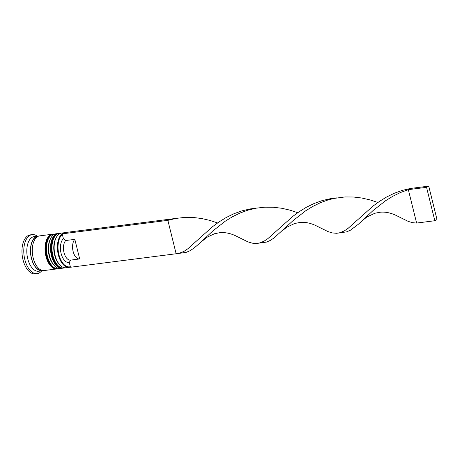 <?xml version="1.0" encoding="UTF-8"?>
<svg xmlns="http://www.w3.org/2000/svg" width="460" height="460" viewBox="0 0 460 460"><rect width="100%" height="100%" fill="white"/><g stroke="black" fill="none" stroke-linecap="round" stroke-linejoin="round"><path stroke-width="0.69" d="M58.92 254.633A17.043 9.234 82.7 0 0 70.328 266.696L69.287 262.476A12.673 6.865 -97.3 0 1 61.099 253.431A12.673 6.865 -97.3 0 1 63.382 238.619L62.336 234.399A17.043 9.234 82.7 0 0 58.92 254.633M70.414 267.053A17.48 9.47 -97.3 0 1 69.27 267.335A17.48 9.47 -97.3 0 1 58.339 254.8A17.48 9.47 -97.3 0 1 64.066 232.817M59.42 264.442L58.656 263.528A16.169 8.757 -97.3 0 1 54.619 255.001A16.169 8.757 -97.3 0 1 55.522 239.005L56.034 237.929A17.48 9.47 82.7 0 0 55.062 255.219A17.48 9.47 82.7 0 0 59.42 264.442A17.48 9.47 82.7 0 0 65.993 267.755L69.27 267.335M53.952 265.144L53.187 264.23A16.169 8.757 -97.3 0 1 49.157 255.697A16.169 8.757 -97.3 0 1 50.059 239.7L50.571 238.625A17.48 9.47 82.7 0 0 49.594 255.915A17.48 9.47 82.7 0 0 53.952 265.144A17.48 9.47 82.7 0 0 60.53 268.45L62.347 268.214A17.48 9.47 -97.3 0 1 51.416 255.685A17.48 9.47 -97.3 0 1 57.92 233.542A17.48 9.47 -97.3 0 1 58.449 233.502M43.211 270.578A17.48 9.47 -97.3 0 1 42.308 270.773L38.669 271.239A17.48 9.47 -97.3 0 1 27.732 258.71A17.48 9.47 -97.3 0 1 34.241 236.561L37.881 236.101A17.48 9.47 -97.3 0 1 38.807 236.066M41.688 270.854A19.665 10.655 -97.3 0 1 37.122 273.642A19.665 10.655 -97.3 0 1 24.823 259.543A19.665 10.655 -97.3 0 1 32.142 234.629A19.665 10.655 -97.3 0 1 37.26 236.175M62.87 268.123A17.48 9.47 -97.3 0 1 62.347 268.214M57.402 268.818A17.48 9.47 -97.3 0 1 56.885 268.916A17.48 9.47 -97.3 0 1 45.954 256.381A17.48 9.47 -97.3 0 1 52.457 234.238A17.48 9.47 -97.3 0 1 52.986 234.197M56.885 268.916L44.131 270.543A17.48 9.47 -97.3 0 1 33.2 258.014A17.48 9.47 -97.3 0 1 39.704 235.865L52.457 234.238M42.308 270.773A17.48 9.47 -97.3 0 1 31.378 258.244A17.48 9.47 -97.3 0 1 37.881 236.101M37.122 273.642L35.299 273.873A19.665 10.655 -97.3 0 1 23 259.773A19.665 10.655 -97.3 0 1 30.32 234.859L32.142 234.629M57.92 233.542L56.103 233.772A17.48 9.47 82.7 0 0 50.571 238.625M64.216 232.737L61.565 233.076A17.48 9.47 82.7 0 0 56.034 237.929M69.287 262.476L70.581 260.118A10.488 5.681 -97.3 0 1 70.575 260.118A10.488 5.681 -97.3 0 1 64.009 252.592A10.488 5.681 -97.3 0 1 65.728 240.517L63.382 238.619M74.836 239.349L79.689 258.957A10.488 5.681 -97.3 0 1 79.683 258.957A10.488 5.681 -97.3 0 1 73.123 251.43A10.488 5.681 -97.3 0 1 74.836 239.349L65.728 240.517M79.683 258.957L70.575 260.118L79.672 258.957M62.336 234.399L62.198 233.847L64.383 232.645L170.045 219.155L167.86 220.357L176.128 253.759L178.785 253.431L183.822 251.47L187.737 248.848L212.698 226.567L219.248 221.783L226.343 217.436L233.927 213.739L241.914 210.864L250.2 208.92L256.41 208.133M176.128 253.759L70.466 267.248L70.328 266.696M62.198 233.847L167.86 220.357L176.145 218.385L184.604 217.425L193.114 217.471L201.532 218.488L209.731 220.363L217.568 222.939M178.785 253.431L186.231 252.344L190.055 250.717L193.965 248.13L206.523 237.492L214.469 233.743L219.564 232.737C223.456 232.254 229.799 232.622 237.573 236.779L247.9 241.856L252.241 243.162L256.289 243.524L266.386 242.109L270.21 240.488L274.125 237.895L293.049 220.662L305.555 210.87L312.633 206.511L320.2 202.791L328.175 199.887L333.816 198.438L344.919 196.955L353.429 197.006L361.847 198.018L370.047 199.899L377.884 202.469M170.045 219.155L176.255 218.368M258.945 243.202L263.977 241.236L267.892 238.619L292.853 216.332L299.408 211.548L306.498 207.201L314.082 203.51L322.069 200.629L330.36 198.685L336.57 197.898M362.02 220.875L366.839 217.022L374.785 213.273L379.879 212.267C383.772 211.784 390.114 212.152 397.888 216.309L408.216 221.386L412.557 222.692L416.605 223.06L408.336 189.652L400.361 192.562L392.788 196.276L385.71 200.635L373.209 210.427L358.415 224.21L350.37 230.253L346.547 231.874L339.1 232.967L344.137 231L348.053 228.384L373.014 206.097L379.563 201.313L386.659 196.972L394.237 193.275L402.23 190.394L410.515 188.45L408.336 189.652L426.552 187.329L434.821 220.731L416.605 223.06M201.704 241.339L212.894 230.897L225.394 221.105L232.472 216.746L240.045 213.026L248.02 210.122L256.3 208.156L264.764 207.19L273.269 207.236L281.692 208.253L289.892 210.134L297.729 212.704M281.865 231.11L286.683 227.257L294.624 223.508L299.719 222.502C303.617 222.019 309.959 222.387 317.733 226.544L328.055 231.621L332.402 232.927L336.444 233.295L339.1 232.967M434.821 220.731L437 219.529L428.731 186.127L410.515 188.45M428.731 186.127L426.552 187.329M55.781 238.487A16.169 8.757 82.7 0 0 54.619 255.001A16.169 8.757 82.7 0 0 59.035 263.965M64.929 267.777L63.808 268.03A17.48 9.47 -97.3 0 1 52.871 255.501A17.48 9.47 -97.3 0 1 59.38 233.352L59.018 233.398A17.48 9.47 82.7 0 0 52.509 255.547A17.48 9.47 82.7 0 0 63.445 268.077A17.48 9.47 82.7 0 0 63.624 268.053M59.196 233.381A17.48 9.47 82.7 0 0 59.018 233.398C52.636 233.91 49.214 245.387 51.894 255.501C54.263 263.913 58.115 268.111 63.445 268.077L63.808 268.03M50.318 239.189A16.169 8.757 82.7 0 0 49.157 255.697A16.169 8.757 82.7 0 0 53.567 264.661M59.466 268.473L58.339 268.726A17.48 9.47 -97.3 0 1 47.409 256.197A17.48 9.47 -97.3 0 1 53.912 234.054L53.55 234.1A17.48 9.47 82.7 0 0 47.046 256.243A17.48 9.47 82.7 0 0 57.977 268.772A17.48 9.47 82.7 0 0 58.161 268.749M53.734 234.077A17.48 9.47 82.7 0 0 53.55 234.1C47.167 234.606 43.752 246.083 46.425 256.197C48.794 264.615 52.647 268.807 57.977 268.772L58.339 268.726M42.59 270.509A17.261 9.35 -97.3 0 1 31.487 258.186A17.261 9.35 -97.3 0 1 38.22 236.285M60.53 233.318L59.38 233.352M55.068 234.013L53.912 234.054M333.816 198.438L339.376 197.725"/></g></svg>
